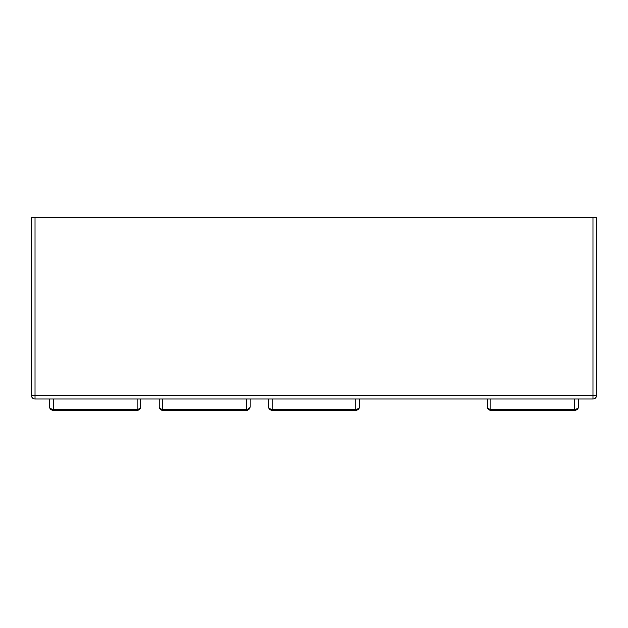 <?xml version="1.0" encoding="UTF-8"?>
<svg xmlns="http://www.w3.org/2000/svg" width="628" height="628" viewBox="0 0 628 628"><rect width="100%" height="100%" fill="white"/><g stroke="black" fill="none" stroke-linecap="round" stroke-linejoin="round"><path stroke-width="0.94" d="M596.6 395.365L592.95 395.365L592.95 399.016A3.65 3.65 0 0 0 596.6 395.365L596.6 217.61L592.95 217.61L592.95 395.365L31.4 395.365A3.65 3.65 0 0 0 35.05 399.016L35.05 217.61L31.4 217.61L31.4 395.365M35.05 399.016L592.95 399.016M35.05 217.61L592.95 217.61M140.79 406.748A3.65 2.575 180 0 1 137.147 409.323L137.147 410.39A3.65 3.65 0 0 0 140.79 406.748L140.79 399.016M137.147 399.016L137.147 409.323L53.278 409.323A3.65 2.575 180 0 1 49.636 406.748A3.65 3.65 0 0 0 53.278 410.39L53.278 399.016M49.636 399.016L49.636 406.748M250.187 406.748A3.65 2.575 180 0 1 246.537 409.323L246.537 410.39A3.65 3.65 0 0 0 250.187 406.748L250.187 399.016M246.537 399.016L246.537 409.323L162.676 409.323A3.65 2.575 180 0 1 159.025 406.748A3.65 3.65 0 0 0 162.676 410.39L162.676 399.016M159.025 399.016L159.025 406.748M355.935 399.016L355.935 410.39A3.65 3.65 0 0 0 359.577 406.748L359.577 399.016L359.577 406.748A3.65 2.575 180 0 1 355.935 409.323L272.065 409.323A3.65 2.575 180 0 1 268.423 406.748A3.65 3.65 0 0 0 272.065 410.39L272.065 399.016M268.423 399.016L268.423 406.748M578.364 406.748A3.65 2.575 180 0 1 574.722 409.323L574.722 410.39A3.65 3.65 0 0 0 578.364 406.748L578.364 399.016L578.364 406.748M574.722 399.016L574.722 409.323L490.853 409.323A3.65 2.575 180 0 1 487.21 406.748L487.21 399.016L487.21 406.748A3.65 3.65 0 0 0 490.853 410.39L490.853 399.016M137.147 410.39L53.278 410.39M246.537 410.39L162.676 410.39M355.935 410.39L272.065 410.39M574.722 410.39L490.853 410.39"/></g></svg>
